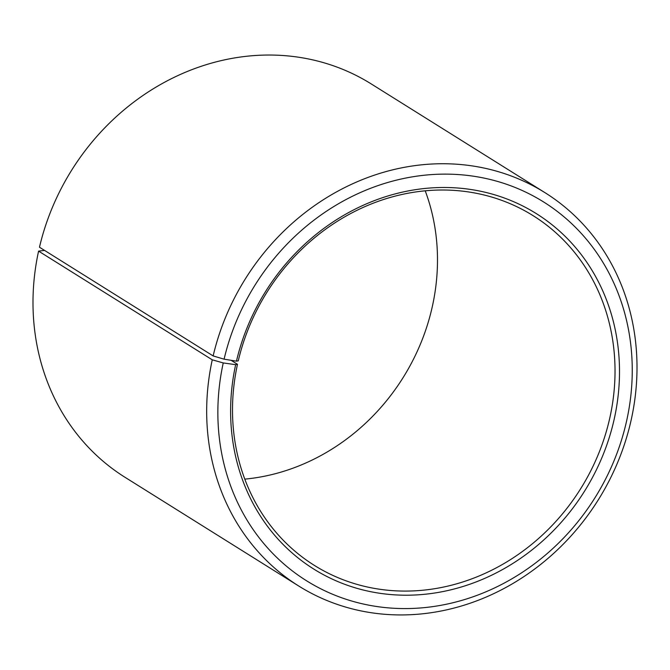 <?xml version="1.0" encoding="UTF-8"?>
<svg xmlns="http://www.w3.org/2000/svg" width="670" height="670" viewBox="0 0 670 670"><rect width="100%" height="100%" fill="white"/><g stroke="black" fill="none" stroke-linecap="round" stroke-linejoin="round"><path stroke-width="1" d="M244.776 479.134A206.251 185.062 122 0 0 432.519 305.662A206.251 185.062 122 0 0 425.224 190.841M610.06 416.782A206.251 185.062 122 0 0 533.194 215.715A206.251 185.062 122 0 0 238.26 360.845L236.46 361.155A209.693 188.144 122 0 1 470.776 189.484A209.693 188.144 122 0 1 614.449 418.021A209.693 188.144 122 0 1 380.987 593.452A209.693 188.144 122 0 1 235.664 364.681L237.482 364.312A206.251 185.062 122 0 0 314.339 565.38A206.251 185.062 122 0 0 610.06 416.782M44.547 250.404L38.584 251.124L212.264 359.824L223.244 362.931A223.445 200.481 122 0 0 378.098 606.71A223.445 200.481 122 0 0 626.869 419.772A223.445 200.481 122 0 0 473.774 176.252A223.445 200.481 122 0 0 224.09 359.179L236.46 361.155M212.264 359.824A232.038 208.194 122 0 0 298.736 586.024A232.038 208.194 122 0 0 631.416 418.851A232.038 208.194 122 0 0 544.944 192.65A232.038 208.194 122 0 0 213.144 355.929L224.09 359.179M38.584 251.124A232.038 208.194 122 0 0 125.055 477.325L298.736 586.024M544.944 192.65L371.264 83.951A232.038 208.194 122 0 0 39.471 247.222L213.144 355.929M223.244 362.931L235.664 364.681M237.482 364.312L231.058 360.293"/></g></svg>
